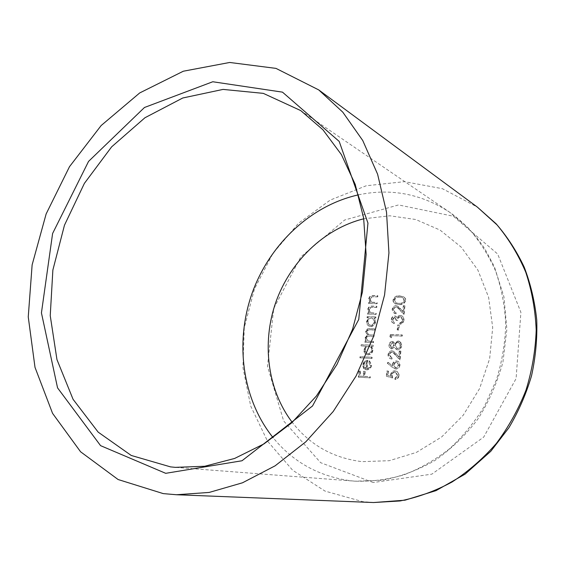 <?xml version="1.0" encoding="UTF-8"?>
<svg xmlns="http://www.w3.org/2000/svg" width="565" height="565" viewBox="0 0 565 565"><rect width="100%" height="100%" fill="white"/><g stroke="black" fill="none" stroke-linecap="round" stroke-linejoin="round"><path stroke-width="0.42" stroke-dasharray="2.83 2.12" d="M393.332 309.549L394.794 312.29L395.761 312.53L395.655 313.674L392.993 312.417L392.145 309.472C392.52 307.148 393.791 305.884 395.959 305.693L397.244 305.962L402.781 311.548L403.311 305.623L404.519 305.637L403.749 314.302L396.863 307.021L394.864 307.099L393.374 309.253L395.203 312.466L395.761 312.53M398.417 329.946L397.209 329.911L397.647 324.995L398.855 325.023L398.417 329.946L398.826 330.101L397.209 329.911M392.287 341.444L394.575 343.343L397.922 340.963L398.975 341.154L400.281 342.016L401.277 345.476C400.959 348.068 399.617 349.481 397.237 349.7L396.376 349.544L394.243 347.044L391.58 348.831L390.387 348.443L389.193 346.966L388.918 344.975C389.236 342.849 390.359 341.677 392.287 341.444L393.395 341.712L394.575 343.343M392.272 367.285L387.265 363.196L387.986 362.334L392.421 365.95L392.428 364.616C392.823 362.285 394.102 361.056 396.263 360.936L397.167 361.091C398.834 361.791 399.617 363.14 399.526 365.138C399.109 367.533 397.788 368.783 395.571 368.896L392.272 367.285L387.265 363.196M376.7 303.596L368.38 303.504L368.486 302.381L369.983 302.395L368.67 298.913C369.277 296.42 370.781 295.297 373.19 295.544L377.441 295.573L377.342 296.696L371.523 296.78L369.665 299.118L371.339 302.162L376.806 302.473L376.7 303.596L377.116 303.772L368.38 303.504M367.038 317.763L367.144 316.64L375.471 316.796L375.365 317.926L373.917 317.897L375.16 321.683C374.637 324.6 373.041 326.167 370.372 326.379L369.15 326.16C367.299 325.299 366.431 323.731 366.544 321.464L368.571 317.791L367.038 317.763L367.469 317.926L367.575 316.803L367.144 316.64M361.035 345.851L361.141 344.721L372.836 345.13L372.731 346.267L371.276 346.218L372.526 350.06C371.996 352.998 370.393 354.552 367.716 354.728L366.706 354.559C364.722 353.718 363.775 352.101 363.881 349.7L365.993 346.027L361.466 345.992L361.579 344.862L361.141 344.721M370.068 365.336L368.62 361.833L369.192 360.837L371.113 365.237C370.612 368.133 369.03 369.623 366.36 369.722L363.669 368.514L362.462 364.813L364.446 361.155L367.441 360.272L366.664 368.585C368.564 368.5 369.701 367.412 370.068 365.336L368.62 361.833M369.793 377.787L358.358 377.18L358.945 370.993L360.11 371.05L359.637 376.106L363.14 376.29L363.62 371.226L364.785 371.283L364.312 376.347L369.898 376.643L369.793 377.787L370.223 377.907L358.358 377.18M371.608 358.323L359.898 357.829L360.011 356.692L371.714 357.179L371.608 358.323L372.038 358.45L359.898 357.829M373.077 342.531L364.729 342.249L364.842 341.119L366.282 341.168L365.237 339.848L364.99 337.941L367.271 335.066L365.583 331.641C366.177 329.346 367.596 328.343 369.835 328.632L374.355 328.745L374.249 329.882L369.722 329.762C368.062 329.466 367.017 330.165 366.586 331.867L368.26 334.664L373.769 335.066L373.663 336.196L369.411 336.069C367.653 335.709 366.508 336.408 365.993 338.167L367.73 340.999L373.183 341.394L373.077 342.531L373.5 342.673L364.729 342.249M375.711 314.218L367.384 314.069L367.49 312.946L368.987 312.975L367.674 309.472C368.281 306.972 369.793 305.849 372.201 306.11L376.459 306.166L376.354 307.296L370.527 307.346L368.677 309.684L370.4 312.763L375.817 313.088L375.711 314.218L376.135 314.387L367.384 314.069M386.382 376.262L386.863 370.965L388.063 371.028L387.668 375.414L390.698 376.269L390.606 374.736C391.044 372.187 392.449 370.894 394.829 370.859L395.825 371.021C397.795 371.749 398.72 373.274 398.593 375.584C398.219 377.83 396.99 379.094 394.9 379.369L395.006 378.211L397.386 375.457L395.38 372.13L394.674 372.017C392.972 372.116 392.011 373.119 391.792 375.005L392.138 377.893L386.382 376.262L386.806 376.375L387.286 371.092L386.863 370.965M389.243 354.672L391.051 357.624L391.679 357.758L391.573 358.916L390.556 358.719C388.798 358.026 387.964 356.635 388.049 354.566C388.43 352.214 389.702 350.964 391.884 350.823L392.837 350.999L395.867 353.584L398.735 356.939L399.264 350.936L400.479 350.978L399.702 359.757L392.548 352.101L390.535 352.376L389.285 354.368L391.679 357.758M391.093 337.623L389.963 336.839L390.175 334.48L401.92 334.812L401.814 335.97L391.27 335.659L391.093 337.623L391.51 337.771L389.963 336.839M392.421 319.599L393.982 322.297L393.876 323.434L391.898 322.17L391.227 319.585C391.524 317.438 392.647 316.223 394.596 315.934L395.507 316.11L396.863 317.466L397.993 316.103L400.147 315.383L401.327 315.63C402.951 316.442 403.7 317.855 403.551 319.875C403.212 322.262 401.927 323.653 399.695 324.063L399.801 322.912L401.517 321.951L402.344 319.825L400.868 316.675L400.147 316.527C398.325 316.972 397.379 318.264 397.308 320.404L396.107 320.376L394.949 317.17L394.483 317.078L392.421 319.599L393.982 322.297M405.303 300.248C404.222 303.433 402.04 304.825 398.749 304.429L394.419 303.391L393.219 301.844L392.993 300.128C394.045 296.922 396.22 295.488 399.526 295.82L403.841 296.908L404.921 298.179L405.705 300.432C404.625 303.61 402.442 305.001 399.158 304.606L398.749 304.429M358.796 377.3L359.382 371.113L358.945 370.993M359.382 371.113L360.11 371.05M360.548 371.177L360.075 376.219L359.637 376.106M360.075 376.219L363.14 376.29M363.577 376.403L364.051 371.346L363.62 371.226M364.051 371.346L364.785 371.283M365.223 371.403L364.75 376.467L364.312 376.347M364.75 376.467L369.898 376.643M370.336 376.763L370.223 377.907M369.051 361.96L369.623 360.964L369.192 360.837M369.623 360.964L371.544 365.364L371.113 365.237M371.544 365.364C371.043 368.26 369.461 369.75 366.791 369.842L366.36 369.722M366.791 369.842L363.669 368.514M364.107 368.641L362.462 364.813M362.892 364.941L364.884 361.282L364.446 361.155M364.884 361.282L367.441 360.272M367.872 360.399L367.095 368.712L366.664 368.585M367.095 368.712C368.994 368.62 370.132 367.54 370.499 365.463M366.078 368.542L366.742 361.494L364.799 362.673L363.924 364.926L364.474 367.356L366.078 368.542L365.647 368.415L366.311 361.367L364.587 362.285L363.535 364.453L364.044 367.229L365.647 368.415M366.742 361.494L366.311 361.367M364.474 367.356L364.044 367.229M363.924 364.926L363.486 364.799M360.336 357.956L360.442 356.826L360.011 356.692M360.442 356.826L371.714 357.179M372.144 357.313L372.038 358.45M361.579 344.862L372.836 345.13M373.26 345.272L373.154 346.409L372.731 346.267M373.154 346.409L371.276 346.218M371.706 346.359L372.949 350.201L372.526 350.06M372.949 350.201C372.427 353.132 370.824 354.686 368.147 354.862L367.716 354.728M368.147 354.862L367.137 354.693C365.152 353.86 364.213 352.235 364.319 349.841L363.881 349.7M364.319 349.841L366.424 346.168L365.993 346.027M366.424 346.168L361.466 345.992M371.925 350.116L371.134 347.284L368.994 346.26C366.932 346.394 365.71 347.595 365.336 349.862C365.251 351.734 365.993 352.984 367.554 353.605L368.267 353.725C370.301 353.556 371.523 352.355 371.925 350.116L370.704 347.143L368.564 346.119C366.501 346.253 365.28 347.454 364.905 349.721C364.82 351.599 365.555 352.85 367.123 353.471L367.836 353.591C369.87 353.415 371.092 352.214 371.495 349.982M368.994 346.26L368.564 346.119M365.336 349.862L364.905 349.721M368.267 353.725L367.836 353.591M365.167 342.397L365.273 341.267L364.842 341.119M365.273 341.267L366.282 341.168M366.713 341.309L365.237 339.848M365.668 339.996L365.421 338.089L364.99 337.941M365.421 338.089L367.702 335.222L367.271 335.066M367.702 335.222L365.583 331.641M366.014 331.789C366.607 329.501 368.027 328.498 370.259 328.788L374.355 328.745M374.786 328.908L374.68 330.038L374.249 329.882M374.68 330.038L370.153 329.918C368.493 329.621 367.448 330.32 367.017 332.015L366.586 331.867M367.017 332.015L368.691 334.819L373.769 335.066M374.2 335.214L374.094 336.352L373.663 336.196M374.094 336.352L369.842 336.224C368.083 335.857 366.939 336.556 366.424 338.315L365.993 338.167M366.424 338.315L368.161 341.14L373.183 341.394M373.606 341.535L373.5 342.673M367.575 316.803L375.471 316.796M375.895 316.958L375.789 318.088L375.365 317.926M375.789 318.088L373.917 317.897M374.341 318.06L375.584 321.845L375.16 321.683M375.584 321.845C375.061 324.762 373.465 326.323 370.795 326.542L370.372 326.379M370.795 326.542L369.581 326.316C367.73 325.454 366.862 323.893 366.975 321.626L366.544 321.464M366.975 321.626L369.002 317.954L368.571 317.791M369.002 317.954L367.469 317.926M374.567 321.782L372.674 318.201L371.636 318.01C369.581 318.173 368.366 319.38 367.992 321.633L368.776 324.374L370.915 325.412C372.949 325.214 374.164 323.999 374.567 321.782L372.243 318.038L371.212 317.841C369.157 318.01 367.935 319.218 367.568 321.471L368.345 324.211L370.485 325.249C372.519 325.052 373.74 323.844 374.136 321.619M371.636 318.01L371.212 317.841M367.992 321.633L367.568 321.471M370.915 325.412L370.485 325.249M367.815 314.239L367.921 313.116L367.49 312.946M367.921 313.116L368.987 312.975M369.418 313.137L367.674 309.472M368.105 309.641C368.705 307.141 370.216 306.025 372.625 306.287L376.459 306.166M376.883 306.343L376.777 307.466L376.354 307.296M376.777 307.466L370.527 307.346M370.951 307.522L369.1 309.853L368.677 309.684M369.1 309.853L370.576 312.826M371.007 312.996L375.817 313.088M376.241 313.257L376.135 314.387M368.811 303.673L368.917 302.558L368.486 302.381M368.917 302.558L369.983 302.395M370.407 302.572L368.67 298.913M369.093 299.09C369.701 296.597 371.205 295.474 373.613 295.728L377.441 295.573M377.865 295.756L377.759 296.879L377.342 296.696M377.759 296.879L371.523 296.78M371.947 296.964L370.096 299.295L369.665 299.118M370.096 299.295L371.572 302.24M371.996 302.416L376.806 302.473M377.222 302.649L377.116 303.772M387.286 371.092L388.063 371.028M388.487 371.149L388.091 375.534L387.668 375.414M388.091 375.534L390.698 376.269M391.114 376.389L391.022 374.856L390.606 374.736M391.022 374.856C391.46 372.307 392.873 371.014 395.246 370.979L394.829 370.859M395.246 370.979L396.242 371.149C398.212 371.876 399.137 373.394 399.01 375.704L398.593 375.584M399.01 375.704C398.636 377.95 397.407 379.214 395.316 379.489L394.9 379.369M395.316 379.489L395.422 378.324L395.006 378.211M395.422 378.324L397.802 375.577L397.386 375.457M397.802 375.577L395.797 372.257L394.674 372.017M395.097 372.137C393.388 372.243 392.428 373.239 392.209 375.125L391.792 375.005M392.209 375.125L392.562 378.006L392.138 377.893M392.562 378.006L386.806 376.375M387.689 363.33L388.402 362.469L387.986 362.334M388.402 362.469L392.421 365.95M392.837 366.085L392.845 364.743L392.428 364.616M392.845 364.743C393.247 362.412 394.518 361.19 396.679 361.07L396.263 360.936M396.679 361.07L397.583 361.226C399.243 361.925 400.027 363.267 399.935 365.265L399.526 365.138M399.935 365.265C399.519 367.66 398.205 368.91 395.987 369.016L395.571 368.896M395.987 369.016L392.689 367.412M398.728 365.152L397.16 362.32L395.281 362.659L394.031 365.039L395.585 367.773L397.696 367.278L398.728 365.152L396.75 362.193L394.864 362.532L393.607 364.912L395.168 367.645L397.28 367.151L398.318 365.018M396.637 362.229L396.22 362.101M394.031 365.039L393.607 364.912M396.136 367.857L395.719 367.73M392.096 357.892L391.997 359.05L391.573 358.916M391.997 359.05L390.98 358.853C389.221 358.161 388.381 356.776 388.473 354.7L388.049 354.566M388.473 354.7C388.847 352.348 390.125 351.105 392.301 350.964L391.884 350.823M392.301 350.964L393.254 351.133L396.284 353.725L398.735 356.939M399.144 357.073L399.681 351.077L399.264 350.936M399.681 351.077L400.479 350.978M400.896 351.119L400.112 359.891L399.702 359.757M400.112 359.891L395.26 354.552M395.67 354.686L392.965 352.235L391.87 351.981M392.287 352.115L390.507 352.899L389.666 354.806M394.992 343.485L398.339 341.112L397.922 340.963M398.339 341.112L400.281 342.016M400.691 342.164L401.687 345.618L401.277 345.476M401.687 345.618C401.376 348.21 400.027 349.622 397.654 349.841L397.237 349.7M397.654 349.841L396.792 349.686L394.243 347.044M394.652 347.193L391.58 348.831M392.004 348.972L390.104 347.955L388.918 344.975M389.341 345.116C389.652 342.997 390.775 341.818 392.703 341.592M400.472 345.568L398.876 342.376L398.254 342.263C396.651 342.517 395.733 343.534 395.493 345.321L397.202 348.584L397.788 348.69C399.42 348.443 400.31 347.404 400.472 345.568L398.466 342.228L397.845 342.115C396.242 342.369 395.316 343.393 395.083 345.173L396.792 348.443L397.379 348.548C399.003 348.301 399.9 347.256 400.062 345.42M394.292 345.307L392.555 342.736L390.535 345.222L391.729 347.75L394.292 345.307L392.138 342.588L390.111 345.074L391.312 347.609L393.876 345.159M392.555 342.736L392.138 342.588M390.535 345.222L390.111 345.074M392.124 347.821L391.7 347.68M398.254 342.263L397.845 342.115M395.493 345.321L395.083 345.173M397.788 348.69L397.379 348.548M390.38 336.987L390.592 334.628L390.175 334.48M390.592 334.628L401.92 334.812M402.329 334.967L402.231 336.119L401.814 335.97M402.231 336.119L391.27 335.659M391.686 335.808L391.51 337.771M397.619 330.066L398.064 325.158L397.647 324.995M398.064 325.158L398.855 325.023M399.264 325.186L398.826 330.101M394.391 322.46L394.292 323.597L393.876 323.434M394.292 323.597L392.315 322.332L391.227 319.585M391.637 319.755C391.941 317.608 393.063 316.386 395.006 316.103L394.596 315.934M395.006 316.103L395.917 316.28L396.863 317.466M397.28 317.636L398.403 316.273L397.993 316.103M398.403 316.273L400.147 315.383M400.557 315.553L401.736 315.8C403.361 316.605 404.102 318.024 403.961 320.037L403.551 319.875M403.961 320.037C403.622 322.424 402.337 323.816 400.105 324.225L399.695 324.063M400.105 324.225L400.211 323.074L399.801 322.912M400.211 323.074L401.927 322.114L401.517 321.951M401.927 322.114L402.753 319.995L402.344 319.825M402.753 319.995L401.277 316.845L400.147 316.527M400.557 316.697C398.735 317.135 397.788 318.427 397.718 320.567L397.308 320.404M397.718 320.567L396.107 320.376M396.517 320.539L395.359 317.332L394.483 317.078M394.9 317.24L392.837 319.762M396.171 312.699L396.072 313.843L395.655 313.674M396.072 313.843L393.409 312.586L392.145 309.472M392.555 309.648C392.929 307.318 394.2 306.061 396.369 305.87L395.959 305.693M396.369 305.87L397.654 306.138L400.338 308.49L402.781 311.548M403.191 311.725L403.714 305.799L403.311 305.623M403.714 305.799L404.519 305.637M404.921 305.813L404.152 314.472L403.749 314.302M404.152 314.472L399.321 309.281M399.73 309.458L397.273 307.198L395.945 306.83M396.355 307.007L394.582 307.819L393.749 309.719M399.158 304.606L394.836 303.567L393.77 302.332L392.993 300.128M393.402 300.305C394.455 297.105 396.637 295.672 399.928 296.004L399.526 295.82M399.928 296.004L404.243 297.091L405.472 298.673L405.705 300.432M399.822 297.134C397.28 296.83 395.535 297.882 394.603 300.283L396.312 303.024L399.257 303.469C401.814 303.843 403.565 302.812 404.505 300.382L402.894 297.713L399.413 296.95C396.863 296.653 395.126 297.699 394.186 300.1L395.903 302.847L398.848 303.285C401.411 303.666 403.156 302.635 404.095 300.199L402.492 297.529L399.413 296.95M394.603 300.283L394.186 300.1M402.725 297.642L402.322 297.458M404.505 300.382L404.095 300.199M363.754 218.796L389.822 215.788L415.748 219.51L440.05 230.068L461.231 247.145L477.835 269.978L488.619 297.331L492.701 327.552L489.65 358.669L479.586 388.586L463.187 415.282L441.618 436.992L416.412 452.395L389.292 460.701L361.995 461.647C333.117 458.067 309.867 444.966 292.239 422.345M373.225 482.517L320.645 462.693L283.637 420.925L267.492 366.275L273.707 308.497L300.785 256.92L344.615 220.032L398.537 204.94L453.278 216.211L497.673 254.017L520.895 312.283L516.099 378.571L483.697 437.112L431.83 474.155L373.225 482.517M373.571 502.532L362.744 501.656L325.016 491.091L292.649 470.228L267.478 441.11L250.705 406.058L242.929 367.469L244.271 327.686L254.455 288.976L272.874 253.466L298.567 223.203L330.25 200.066L366.24 185.758L404.462 181.662L442.437 188.696L477.368 207.108M358.542 194.833C390.839 188.025 421.179 193.809 449.563 212.179L468.18 227.914C479.247 240.436 488.365 254.737 495.526 270.819C501.395 287.698 504.799 305.453 505.739 324.084C505.195 342.906 502.101 361.466 496.458 379.765L484.742 405.719C474.812 421.914 463.081 436.251 449.549 448.737C435.234 459.924 420.014 468.639 403.897 474.875C387.555 479.6 371.269 481.705 355.053 481.182L351.063 480.808C319.133 476.521 293.171 462.184 273.178 437.783M370.259 328.788L369.835 328.632M370.153 329.918L369.722 329.762M370.944 335.123L370.52 334.967M369.842 336.224L369.411 336.069M370.089 341.422L369.658 341.274M372.625 306.287L372.201 306.11M372.858 307.416L372.434 307.24M373.225 313.208L372.794 313.038M373.613 295.728L373.19 295.544M373.846 296.844L373.423 296.667M374.214 302.614L373.79 302.437M396.284 353.725L395.867 353.584M400.338 308.49L399.928 308.321M399.257 303.469L398.848 303.285M300.7 110.571L449.563 212.179C463.427 222.052 475.271 234.404 485.088 249.25L494.375 266.659L503.938 296.879L506.869 329.296L502.921 362.207C496.918 383.628 488.428 402.781 477.453 419.654C465.044 435.749 450.785 449.415 434.676 460.637C417.825 470.228 400.295 476.768 382.095 480.271L355.053 481.182L175.341 467.354M365.428 369.574L365.859 369.694M366.706 354.559L367.137 354.693M369.432 346.267L369.856 346.409M367.123 353.471L367.554 353.605M368.26 334.664L368.691 334.819M367.73 340.999L368.161 341.14M369.15 326.16L369.581 326.316M372.243 318.038L372.674 318.201M369.581 325.08L370.011 325.235M370.4 312.763L370.824 312.925M371.339 302.162L371.77 302.332M395.825 371.021L396.242 371.149M395.38 372.13L395.797 372.257M397.167 361.091L397.583 361.226M394.709 368.747L395.126 368.867M396.75 362.193L397.16 362.32M395.168 367.645L395.585 367.773M391.051 357.624L391.467 357.758M390.556 358.719L390.98 358.853M392.837 350.999L393.254 351.133M392.548 352.101L392.965 352.235M392.979 341.564L393.395 341.712M398.975 341.154L399.391 341.302M396.376 349.544L396.792 349.686M390.952 348.718L391.368 348.859M392.548 342.665L392.965 342.814M391.312 347.609L391.729 347.75M398.466 342.228L398.876 342.376M396.792 348.443L397.202 348.584M393.438 323.293L393.854 323.455M395.507 316.11L395.917 316.28M401.327 315.63L401.736 315.8M400.868 316.675L401.277 316.845M394.949 317.17L395.359 317.332M394.794 312.29L395.203 312.466M394.314 313.391L394.73 313.561M397.244 305.962L397.654 306.138M396.863 307.021L397.273 307.198M395.267 303.871L395.677 304.048M402.979 296.406L403.389 296.59M395.903 302.847L396.312 303.024M402.492 297.529L402.894 297.713"/><path stroke-width="0.85" d="M170.588 466.895L175.341 467.354L204.678 466.266L234.623 458.448L264.032 443.871L291.695 422.839L316.4 396.009L337.015 364.376L352.595 329.218L362.433 292.041L366.134 254.462L363.641 218.076L355.208 184.36L341.38 154.591L322.912 129.759L300.7 110.571L263.311 93.366L223.055 89.404L182.778 97.985L144.965 117.732L111.623 146.865L84.376 183.392L64.474 225.188L52.87 270.049L50.236 315.658L56.952 359.587L73.062 399.293L98.155 432.126L131.228 455.454L170.588 466.895M165.7 473.322L100.577 445.651L57.552 387.858L41.436 312.883L52.602 233.5L88.55 161.406L144.463 107.491L212.772 81.756L282.472 92.137L339.198 141.412L367.949 223.076L358.754 319.465L312.551 405.96L242.004 460.757L165.7 473.322M163.264 493.612L118.099 479.523L80.583 451.781L52.559 413.347L35.009 367.37L28.25 316.916L32.127 264.872L46.139 213.937L69.502 166.675L101.149 125.543L139.689 92.95L183.314 71.218L229.708 62.468L275.981 68.386L318.709 89.899L342.793 112.167L362.744 140.508L377.589 174.168L386.517 212.08L388.939 252.873L384.574 294.944L373.486 336.556L356.112 375.951L333.202 411.511L305.799 441.823L275.12 465.821L242.477 482.8L209.184 492.433L176.471 494.742L163.264 493.612M292.239 422.345C267.358 389.688 261.623 342.934 275.826 302.24C290.198 261.616 323.915 228.719 363.754 218.796M477.368 207.108L497.045 224.891C508.705 238.84 518.267 254.603 525.747 272.182C531.842 290.572 535.323 309.853 536.199 330.009C535.493 350.349 532.089 370.393 525.987 390.14C518.402 409.364 508.521 427.126 496.345 443.44C483.054 458.618 468.279 471.478 452.021 482.023C435.191 491.063 417.867 497.377 400.041 500.964L373.571 502.532L404.978 500.187L435.989 490.639L465.101 474.127L490.816 451.258L508.931 427.691C518.578 411.391 526.107 394.116 531.517 375.866C535.606 357.306 537.35 338.682 536.75 320.002C534.808 301.562 530.634 283.955 524.235 267.196C516.664 251.15 507.278 236.671 496.091 223.768L477.368 207.108L318.709 89.899M273.178 437.783C242.152 399.208 234.814 342.757 251.891 293.835C269.166 244.977 310.199 205.526 358.542 194.833M176.471 494.742L373.571 502.532"/></g></svg>
